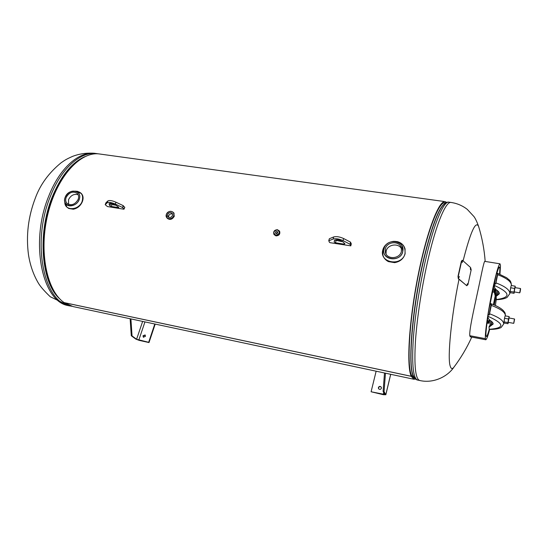 <?xml version="1.0" encoding="UTF-8"?>
<svg xmlns="http://www.w3.org/2000/svg" width="548" height="548" viewBox="0 0 548 548"><rect width="100%" height="100%" fill="white"/><g stroke="black" fill="none" stroke-linecap="round" stroke-linejoin="round"><path stroke-width="0.82" d="M445.147 201.637L99.928 154.043C80.946 150.775 57.122 176.079 47.923 213.795C38.566 251.45 46.772 291.029 64.184 302.619L411.233 376.277C406.404 366.133 408.918 321.806 417.788 276.884C426.604 231.907 438.948 199.945 445.243 201.65L446.668 202.418M415.61 379.045L413.939 379.264L411.247 376.318L64.239 302.66L73.048 306.572L413.939 379.264M411.233 376.277L411.486 375.264L411.247 376.318M411.473 375.229C406.719 365.146 409.219 321.347 417.973 277.007C426.68 232.612 438.866 201.041 445.092 202.726L445.784 202.822M414.918 378.367L414.165 378.202L411.486 375.264M470.794 336.904L469.794 335.835C469.115 329.965 473.979 309.23 477.418 293.002C481.014 276.637 483.72 261.574 484.85 261.259L485.001 261.41M454.552 366.338L453.669 367.516C452.093 369.284 450.908 368.729 450.127 365.845C447.36 357.2 451.305 316.566 459.005 279.288M463.094 260.862C470.485 232.03 475.637 220.508 478.562 226.297L478.931 227.53M81.2 193.362L81.344 193.506C83.214 195.574 83.563 198.253 82.406 201.534C80.597 205.767 77.583 208.336 73.343 209.233L68.712 208.466L67.014 207.178M78.165 194.711C74.042 193.65 70.829 195.3 68.534 199.657L68.575 204.404M66.157 197.424C69.274 192.197 72.98 190.868 77.268 193.43C78.7 194.992 79.001 196.972 78.172 199.362C75.11 204.562 71.425 205.932 67.123 203.466C65.623 201.883 65.294 199.869 66.157 197.424M276.884 231.42C275.733 231.516 275.281 232.078 275.528 233.112L276.24 233.585C277.391 233.489 277.85 232.927 277.603 231.9L276.884 231.42M277.72 232.29L275.863 233.448M172.579 213.98C170.846 213.467 169.538 214.097 168.647 215.878L168.599 217.357M172.524 215.439C171.236 217.625 169.695 218.083 167.907 216.823L167.585 214.645C168.887 212.453 170.428 212.001 172.216 213.288L172.524 215.439M404.972 248.621L405.109 253.758C403.575 258.738 400.081 261.704 394.622 262.65L388.45 261.622C385.854 260.327 384.08 258.375 383.12 255.758M401.54 248.902C398.704 242.668 387.511 244.312 386.148 251.114L386.025 253.971M385.354 248.861C386.867 241.243 399.855 240.538 401.376 248.045L401.383 251.443C399.93 258.964 387.189 259.834 385.429 252.587L385.354 248.861M499.618 274L499.879 268.541L499.475 267.04C499.112 266.671 498.276 268.65 496.954 272.979M495.015 280.323L489.775 305.544M488.015 316.045C486.275 328.047 485.617 334.547 486.028 335.54L486.384 336.513C486.775 336.958 487.734 334.588 489.248 329.41L489.22 329.293C505.071 328.129 504.667 323.8 488.015 316.306L488.213 318.45L489.967 320.34C492.186 321.717 493.234 322.964 493.118 324.08L490.467 326.067L490.672 325.046L489.248 326.101L489.056 327.026M499.961 274.137L500.495 265.602L500.023 263.814C498.447 264.143 494.625 279.103 491.364 295.495C488.138 311.586 484.891 332.814 485.377 338.671L485.795 339.774C486.672 339.39 487.96 335.945 489.652 329.43M493.104 288.68L494.132 288.947L495.248 295.694L493.412 304.64M494.193 289.186L493.042 288.954M494.2 304.969L496.104 295.762L494.981 288.68M494.536 290.748L494.591 291.94M492.419 291.913L494.323 292.242M495.406 305.496L496.31 299.092L496.152 296.53M486.973 323.245L489.172 323.183L489.775 320.224L489.172 323.183M494.358 292.337L495.241 296.119M492.474 291.646L493.981 291.906L494.296 290.372M494.591 291.92L493.981 291.906M489.172 323.149L488.302 322.738L487.001 322.998M489.234 319.847L489.008 321.34L487.343 320.525M488.98 321.08L487.378 320.272M489.302 319.902L489.008 321.34M489.145 322.895L489.707 320.183M488.611 321.265L488.302 322.738M495.337 289.07L495.406 290.276M497.063 273.61L496.885 272.979L496.769 273.562M494.611 283.96L494.454 284.713L495.036 283.645L494.597 283.802C495.173 278.631 495.878 275.212 496.707 273.555M497.125 290.372L496.098 295.351L499.344 293.351M495.947 282.891L497.844 273.74C497.002 275.48 496.296 278.932 495.728 284.104L495.947 282.891C505.27 286.44 509.893 290.008 509.818 293.577L509.75 293.913M510.839 287.029L510.257 290.159M496.31 299.557C511.14 297.557 510.51 292.851 494.426 285.44L494.577 287.769L496.276 289.782C498.454 291.214 499.475 292.543 499.338 293.769L496.646 296.016L496.858 295.016M496.132 296.221L496.646 296.016M498.221 291.324L497.509 294.776M496.885 272.979L506.756 277.802C509.202 280.329 511.01 279.857 511.442 285.508C511.537 281.857 506.934 278.247 497.646 274.692M494.426 285.44L494.454 284.713M495.036 283.645L495.728 284.104M497.81 273.747L497.118 273.623M497.331 294.851L498.084 291.187M490.611 304.256L490.535 303.592L490.405 304.215M488.2 314.847L488.035 315.614L488.624 314.552L488.186 314.696C488.761 309.469 489.487 305.969 490.364 304.209M493.111 323.642L490.672 325.046M489.549 313.785L491.508 304.414C491.077 304.03 489.439 312.011 489.33 315.011L489.549 313.785C499.002 317.306 503.722 320.71 503.708 323.984L503.968 322.697M504.749 317.354L504.139 320.553M490.467 326.067L489.035 327.122L489.22 329.293M491.953 321.813L491.33 324.841M488.015 316.306L488.035 315.614M489.309 329.396L489.268 329.423C498.31 329.464 501.146 327.553 501.215 327.382L503.708 323.984M489.919 325.327L490.83 320.909M488.624 314.552L489.33 315.011M491.255 304.366L490.755 304.291M491.152 324.902L491.809 321.683M492.796 290.118L494.481 290.406M514.962 287.618L514.236 291.913L519.703 292.844L520.463 288.508L514.962 287.618M515.175 287.618L515.202 286.179L514.62 288.454L514.031 292.07L514.038 293.317L514.387 291.94M515.202 286.179L511.236 285.515L510.64 287.782L510.078 292.646L514.038 293.317M514.62 288.454L510.64 287.782M514.031 292.07L510.058 291.392M508.921 318.71L508.167 322.34L513.682 323.347L514.462 318.963L508.941 317.963M509.126 317.998L509.14 316.573L508.523 319.011L507.941 322.58L507.975 323.731L508.318 322.368M509.14 316.573L505.14 315.847L504.509 318.278L503.982 322.998L507.975 323.731M508.523 319.011L504.509 318.278M507.941 322.58L503.934 321.847M381.422 388.231L381.292 387.183C380.168 386.011 379.195 386.141 378.38 387.559L378.517 388.628C379.648 389.779 380.613 389.649 381.422 388.231M381.326 387.244C380.168 386.265 379.237 386.45 378.524 387.792L378.627 388.799M390.724 374.311L385.833 394.745L383.381 394.697L371.099 391.765L384.881 394.505L383.1 391.416L384.504 372.989M385.833 394.745L384.059 391.628L383.1 391.416M384.059 391.628L385.47 373.195M376.14 371.202L371.099 391.765M142.994 335.794L143.35 337.184L145.46 336.335L145.117 334.951L142.994 335.794M145.261 335.088L143.336 336.054L143.542 337.308M130.136 318.744L131.28 335.739L135.836 339.096L139.137 340.363L149.008 342.562L148.672 342.308L154.796 324.005M130.904 318.909L132.041 335.91L136.589 339.267L148.672 342.308M131.28 335.739L132.041 335.91M149.008 342.562L155.187 324.087M462.252 262.348L462.122 260.992M462.409 260.992L462.382 262.389L462.149 261.019M470.492 269.657L470.369 268.328M470.643 268.321L470.616 269.705L470.39 268.349M459.279 276.425L458.868 277.774M467.396 283.727L466.992 285.063M458.251 276.411L461.608 261.321L462.238 260.293L462.628 260.444L470.595 267.547L471.177 269.822L467.937 284.713L466.643 285.631L458.566 278.733L458.005 276.391L461.348 261.348L462.101 260.327M466.828 285.734L458.32 278.706L458.005 276.391M344.877 243.75L344.076 244.155L335.479 242.757L334.157 242.017L334.465 240.476C336.465 239.181 339.287 239.634 342.932 241.839L344.877 243.75M328.786 240.805L329.389 238.729L333.691 236.948C336.404 236.236 339.712 236.763 343.603 238.531L350.467 242.113L351.295 243.867M342.89 241.798L334.739 240.072M350.672 242.285L350.11 244.367L350.768 245.84L351.323 243.764M350.11 244.367L350.467 242.113M329.389 238.729L328.814 240.791L333.116 239.031C335.835 238.325 339.137 238.853 343.034 240.62L349.912 244.196M328.814 240.791L329.485 242.387L330.184 242.709L350.768 245.84M118.574 207.151L118.813 207.487L118.258 207.576L111.23 206.438L109.819 205.733L109.018 203.767C110.36 202.931 112.689 203.438 115.984 205.288L118.574 207.151M105.908 202.822L105.216 204.685L105.908 202.822L107.888 200.911C109.388 200.116 112.08 200.547 115.971 202.205L123.122 205.589L124.711 207.384M115.929 205.247L111.908 204.603L110.217 203.308M123.375 205.76L122.704 207.61L124.101 209.069L124.773 207.226M122.704 207.61L123.122 205.589M124.814 207.329L123.821 209.213L107.415 206.548L105.216 204.685L107.203 202.767C108.703 201.972 111.395 202.411 115.292 204.061L122.451 207.445M450.983 202.445L448.956 202.164C443.846 200.767 434.427 222.248 426.214 257.176C419.775 284.378 414.726 317.011 413.171 341.055C411.849 365.619 413.329 378.613 417.603 380.045L419.7 380.49C415.487 379.072 414.062 366.078 415.432 341.5C417.028 317.443 422.09 284.775 428.509 257.546C436.694 222.577 446.038 201.068 451.073 202.459C457.135 203.363 462.533 205.664 467.273 209.37L473.972 216.576C475.431 218.563 476.986 221.871 478.63 226.495M448.86 202.15C447.558 201.828 445.901 202.534 443.901 204.281C438.085 210.274 431.571 227.941 424.358 257.259C412.486 306.174 407.52 366.715 413.589 376.243C414.898 378.654 416.24 379.922 417.603 380.045L417.651 380.059M444.949 203.37C438.975 207.384 432.036 225.351 424.125 257.272C411.534 309.051 407.027 372.243 414.309 377.551M71.802 306.264L68.822 305.668L50.293 296.776C44.251 291.015 40.216 286.371 38.202 282.843C33.318 274.445 30.072 265.026 28.462 254.587C25.948 235.489 28.236 216.666 35.332 198.102C40.237 184.608 48.847 172.819 61.15 162.749C64.719 160.365 65.411 159.557 72.761 156.303C80.166 153.55 87.796 152.597 95.647 153.447C79.734 150.7 59.944 167.318 48.765 196.088C29.359 242.641 42.545 302.756 68.822 305.668L68.966 305.702M70.35 305.996C44.141 303.099 31.01 242.949 50.402 196.355C61.568 167.558 81.323 150.919 97.202 153.666L98.441 153.878M56.752 295.304C41.052 277.356 38.401 231.537 52.464 197.054C59.972 178.669 69.336 166.01 80.556 159.071M59.972 299.037C41.621 283.754 36.956 234.222 52.231 196.972C60.986 175.853 71.857 162.413 84.851 156.653M65.191 197.266C61.171 206.617 75.85 209.069 79.152 199.52C83.063 190.122 68.459 187.854 65.191 197.266C68.37 191.615 72.466 189.868 77.46 192.012C79.713 193.8 80.303 196.314 79.227 199.554C77.227 205.466 68.548 208.082 65.685 203.664C64.452 201.856 64.28 199.725 65.164 197.287M77.337 191.259L80.94 193.108C82.912 195.28 83.323 198.013 82.186 201.321C79.981 207.788 70.822 211.186 66.863 207.041L65.013 203.705M66.863 207.041L64.828 201.87C64.191 211.186 79.001 210.761 82.152 201.301C83.686 195.054 81.46 191.663 75.473 191.136M279.562 231.235L279.651 231.372C280.302 234.133 279.083 235.64 275.993 235.887L274.096 234.626L276 235.893C279.09 235.647 280.302 234.14 279.651 231.372L279.562 231.235C280.213 233.996 278.994 235.496 275.904 235.743L273.89 234.249C273.199 231.53 274.377 230.03 277.425 229.722M279.322 230.886C280.384 233.736 279.247 235.359 275.904 235.736L274.007 234.482M277.487 229.735L279.398 231.016C280.295 233.838 279.131 235.4 275.911 235.722L274 234.421L275.911 235.722C278.973 235.476 280.186 233.982 279.535 231.242L279.425 231.064M279.398 231.016C280.042 233.756 278.836 235.25 275.774 235.489L273.89 234.243C273.192 231.468 274.384 229.954 277.459 229.708L279.453 231.105M277.35 229.865C280.323 232.188 279.802 233.948 275.774 235.14C272.808 232.818 273.336 231.057 277.35 229.865M167.277 218.316L167.092 218.063C169.77 220.282 172.175 219.666 174.291 216.207L173.524 212.617L174.291 216.213C172.339 219.529 170.003 220.228 167.277 218.316L167.154 218.152M166.366 214.446C164.53 219.2 172.284 220.481 173.75 215.638C175.559 210.87 167.832 209.644 166.366 214.446C168.606 210.911 171.044 210.377 173.654 212.836L173.832 215.679C172.134 218.762 169.921 219.584 167.181 218.138L166.339 214.467M173.6 212.693L174.086 213.254M384.066 248.648C380.75 259.656 400.355 262.93 402.691 251.655C405.835 240.572 386.388 237.551 384.066 248.648M402.766 251.69C400.794 261.732 383.374 260.875 383.751 250.847L384.004 248.662C385.587 240.867 398.273 238.709 401.917 245.668L402.766 251.69M397.204 241.593C401.321 242.661 403.938 245.107 405.047 248.922L405.041 253.546C403.04 263.965 385.443 265.211 382.929 255.21L382.805 249.95L382.929 255.21M388.429 242.88C385.525 244.559 383.655 246.908 382.819 249.936C378.846 263.047 402.232 266.992 405.02 253.525C405.602 245.525 401.574 241.483 392.937 241.401M382.805 249.936L385.128 245.552M485.377 338.671L469.773 335.698M487.72 317.956L488.028 316.456M487.515 323.094L488.001 320.765M495.563 289.262L495.378 290.173M495.693 291.57L496.091 289.659L495.693 291.584M494.686 293.002L494.502 290.556M505.345 315.888L505.372 315.723C505.4 312.36 500.708 308.921 491.289 305.387M520.23 289.988C519.744 292.906 519.737 293.379 520.216 291.413C520.703 288.495 520.71 288.022 520.23 289.988M513.832 323.128L514.599 319.231L513.832 323.128M385.806 394.642L390.676 374.305M383.723 392.484L383.244 394.471M142.651 321.416L136.589 339.267M138.795 340.109L144.953 321.902M333.691 236.948L333.116 239.031M343.603 238.531L343.034 240.62M344.329 243.216L344.076 244.155M336.04 240.695L335.479 242.757M334.67 240.134L334.157 242.017M107.888 200.911L107.203 202.767M115.971 202.205L115.292 204.061M118.45 207.062L118.258 207.576M111.908 204.603L111.23 206.438M110.497 203.897L109.819 205.733M109.34 203.452L109.073 204.178M419.7 380.49C432.838 383.614 447.031 377.147 453.806 367.359M485.179 261.437C484.302 249.47 482.096 237.757 478.562 226.297M453.669 367.516C460.834 358.056 466.869 347.911 471.753 337.089M95.647 153.447L96.914 153.625M77.371 191.951L77.46 192.012C72.446 189.861 68.349 191.615 65.157 197.273C64.274 199.719 64.445 201.849 65.685 203.664M75.466 191.129L81.344 193.506M173.572 212.699L173.654 212.836C171.024 210.364 168.579 210.905 166.332 214.453L167.181 218.138M401.917 245.668C398.266 238.702 385.58 240.867 384.004 248.662L383.751 250.847M385.429 252.587L385.641 253.183M392.841 241.415C399.102 241.004 403.17 243.504 405.047 248.922L405.13 249.189M382.805 249.943C383.655 246.881 385.552 244.511 388.511 242.833M484.658 261.355L500.023 263.814M470.129 336.773L485.795 339.774M496.104 295.762L496.31 299.092M496.303 299.729C504.667 299.29 506.79 297.571 507.222 297.256L509.818 293.577L510.072 292.31M497.837 273.74L497.31 273.651M505.338 315.881L505.372 315.723C505.174 312.504 505.249 313.052 503.18 310.442C500.673 307.969 496.467 305.681 490.576 303.578M519.703 292.844L520.463 288.508M513.682 323.347L514.462 318.963M329.314 238.798L328.745 240.853M351.33 243.819L350.775 245.894"/></g></svg>
